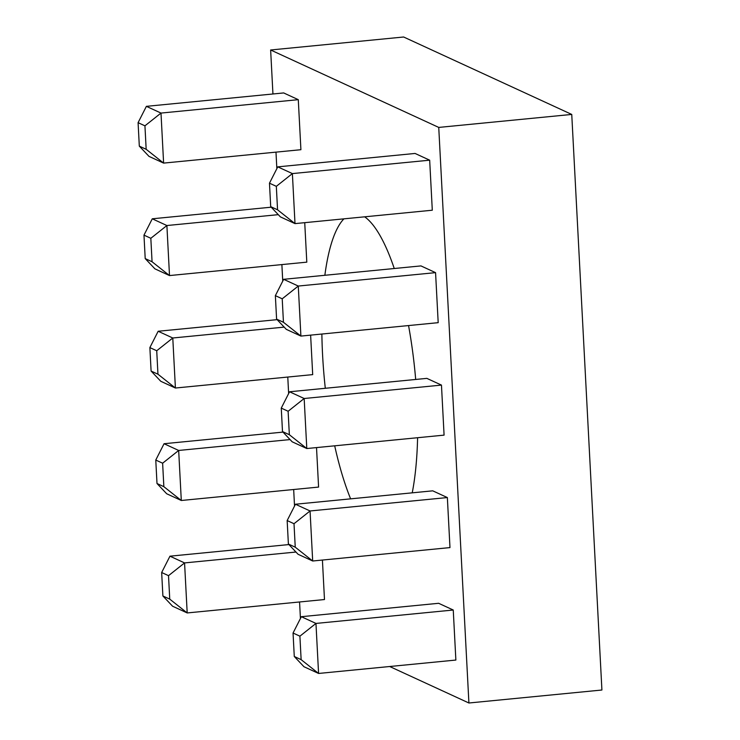 <?xml version="1.0" encoding="UTF-8"?>
<svg xmlns="http://www.w3.org/2000/svg" width="740" height="740" viewBox="0 0 740 740"><rect width="100%" height="100%" fill="white"/><g stroke="black" fill="none" stroke-linecap="round" stroke-linejoin="round"><path stroke-width="1.11" d="M325.304 388.287A163.781 45.455 84.4 0 1 322.575 354.756A163.781 45.455 84.4 0 1 321.872 334.027M324.86 275.298A163.781 45.455 84.4 0 1 343.915 218.846M364.644 216.82A163.781 45.455 84.4 0 1 394.254 268.518M408.554 325.563A163.781 45.455 84.4 0 1 415.686 379.463M453.25 610.019L438.635 603.294L301.346 616.698L315.962 623.432L453.25 610.019L455.868 660.052L318.579 673.456L303.964 666.731L294.279 656.491L301.134 659.645L299.904 636.178L293.049 633.024L294.279 656.491M447.358 497.558L432.743 490.833L295.454 504.236L310.06 510.97L447.358 497.558L449.976 547.591L312.687 561.003L298.072 554.269L288.387 544.029L295.242 547.184L294.011 523.716L287.157 520.562L288.387 544.029M441.466 385.096L426.851 378.371L289.553 391.775L304.168 398.509L441.466 385.096L444.083 435.129L306.795 448.542L292.18 441.808L282.495 431.568L289.349 434.722L288.119 411.264L281.265 408.101L282.495 431.568M435.564 272.644L420.958 265.91L283.661 279.313L298.276 286.047L435.564 272.644L438.191 322.668L300.903 336.08L286.288 329.346L276.594 319.107L283.448 322.27L282.218 298.803L275.363 295.649L276.594 319.107M429.672 160.182L415.066 153.448L277.768 166.861L292.383 173.585L429.672 160.182L432.299 210.215L295.001 223.619L280.395 216.885L270.701 206.654L277.555 209.809L276.325 186.341L269.471 183.187L270.701 206.654M417.601 437.719A163.781 45.455 84.4 0 1 412.236 492.831M350.621 498.852A163.781 45.455 84.4 0 1 334.693 445.813M272.94 93.989L270.637 49.987L438.746 127.419L468.91 703L389.693 666.518M300.431 618.501L299.561 601.971M294.529 506.04L293.669 489.51M288.637 393.588L287.777 377.049M282.745 281.126L281.875 264.596M276.853 168.665L275.983 152.135M298.285 99.669L283.67 92.935L146.381 106.347L160.996 113.072L298.285 99.669L300.912 149.702L163.614 163.105L148.999 156.371L139.314 146.141L146.169 149.295L144.938 125.828L138.084 122.674L139.314 146.141M271.21 207.191L152.274 218.799L166.888 225.534L169.506 275.567L306.804 262.154L304.732 222.666M277.111 319.652L158.166 331.261L172.781 337.995L175.408 388.028L312.696 374.616L310.624 335.128M283.004 432.105L164.058 443.723L178.673 450.457L181.3 500.49L318.589 487.077L316.517 447.589M288.896 544.566L169.96 556.184L184.565 562.918L187.192 612.942L324.481 599.539L322.418 560.051M270.637 49.987L403.633 37L571.752 114.432L438.746 127.419M571.752 114.432L601.916 690.013L468.91 703M276.325 186.341L292.383 173.585L295.001 223.619L277.555 209.809M277.768 166.861L269.471 183.187M144.938 125.828L160.996 113.072L163.614 163.105L146.169 149.295M282.218 298.803L298.276 286.047L300.903 336.08L283.448 322.27M150.831 238.289L143.976 235.135L145.207 258.593L152.061 261.757L150.831 238.289L166.888 225.534L278.277 214.656M152.061 261.757L169.506 275.567L154.901 268.833L145.207 258.593M288.119 411.264L304.168 398.509L306.795 448.542L289.349 434.722M156.723 350.751L149.869 347.587L151.099 371.055L157.953 374.209L156.723 350.751L172.781 337.995L284.169 327.117M157.953 374.209L175.408 388.028L160.793 381.294L151.099 371.055M294.011 523.716L310.06 510.97L312.687 561.003L295.242 547.184M162.624 463.203L155.77 460.049L157 483.516L163.855 486.67L162.624 463.203L178.673 450.457L290.071 439.579M163.855 486.67L181.3 500.49L166.685 493.756L157 483.516M299.904 636.178L315.962 623.432L318.579 673.456L301.134 659.645M168.517 575.665L161.662 572.51L162.893 595.977L169.747 599.132L168.517 575.665L184.565 562.918L295.963 552.04M169.747 599.132L187.192 612.942L172.577 606.217L162.893 595.977M146.381 106.347L138.084 122.674M283.661 279.313L275.363 295.649M152.274 218.799L143.976 235.135M289.553 391.775L281.265 408.101M158.166 331.261L149.869 347.587M295.454 504.236L287.157 520.562M164.058 443.723L155.77 460.049M301.346 616.698L293.049 633.024M169.96 556.184L161.662 572.51"/></g></svg>

